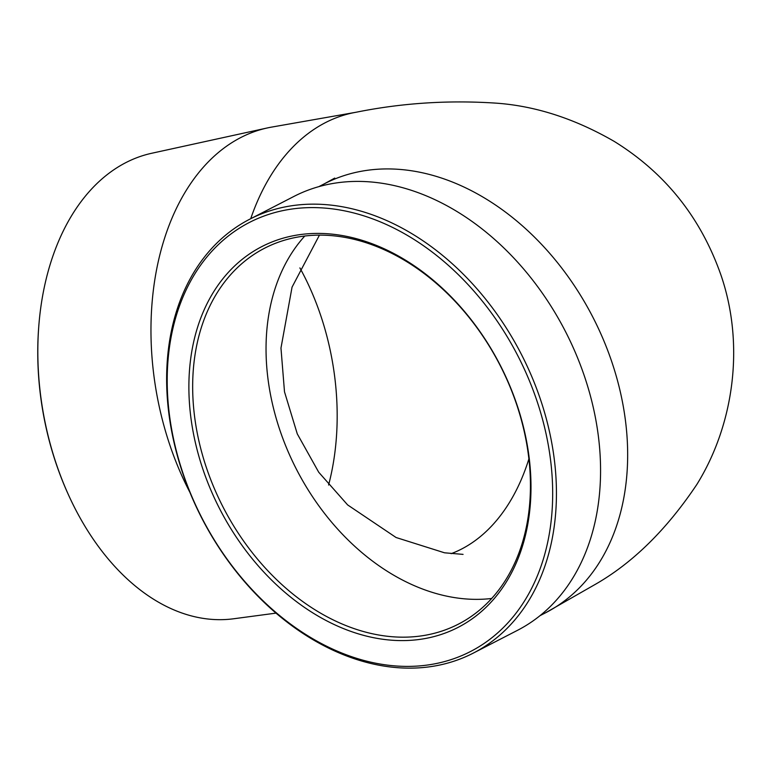 <?xml version="1.0" encoding="UTF-8"?>
<svg xmlns="http://www.w3.org/2000/svg" width="771" height="771" viewBox="0 0 771 771"><rect width="100%" height="100%" fill="white"/><g stroke="black" fill="none" stroke-linecap="round" stroke-linejoin="round"><path stroke-width="1.16" d="M424.281 638.696A214.193 157.592 62.7 0 1 190.495 360.259A214.193 157.592 62.7 0 1 464.952 312.014A214.193 157.592 62.7 0 1 424.281 638.696M432.444 664.255A241.342 177.561 -117.3 0 0 478.261 296.17A241.342 177.561 -117.3 0 0 169.022 350.535A241.342 177.561 -117.3 0 0 432.444 664.255M328.591 485.036A211.476 139.609 80 0 0 299.88 267.913M67.54 492.785L67.106 491.831A233.526 154.161 -100 0 1 54.298 458.09A233.526 154.161 -100 0 1 38.55 329.381L38.627 328.33A236.418 156.07 80 0 0 54.568 458.639A236.418 156.07 80 0 0 67.54 492.785A236.418 156.07 80 0 0 233.594 618.776L275.989 613.128M189.897 492.332A241.342 159.318 -100 0 1 168.088 439.682A241.342 159.318 -100 0 1 267.296 127.957A241.342 159.318 -100 0 1 271.585 127.109L356.135 112.238C402.096 102.957 449.001 99.941 496.881 103.198C536.018 106.099 575.137 118.83 614.227 141.401C665.171 172.955 700.733 217.48 720.924 274.987C744.863 344.454 734.117 424.358 696.888 484.4C666.819 529.378 633.068 562.637 595.636 584.167L545.492 612.839A241.342 177.561 62.7 0 0 592.754 316.968A241.342 177.561 62.7 0 0 324.35 183.806L318.837 186.649M425.1 635.294A211.476 155.597 -117.3 0 0 458.437 624.125A211.476 155.597 -117.3 0 0 499.849 364.856A211.476 155.597 -117.3 0 0 264.655 248.175A211.476 155.597 -117.3 0 0 213.23 485.855A211.476 155.597 -117.3 0 0 425.1 635.294M473.365 653.076L517.486 630.331A244.05 179.566 -117.3 0 0 576.833 356.038A244.05 179.566 -117.3 0 0 332.32 183.575A244.05 179.566 -117.3 0 0 293.847 196.47L249.727 219.215A244.05 179.566 62.7 0 1 288.2 206.32A244.05 179.566 62.7 0 1 532.703 378.783A244.05 179.566 62.7 0 1 473.365 653.076A244.05 179.566 62.7 0 1 434.892 665.971A244.05 179.566 62.7 0 1 190.379 493.517A244.05 179.566 62.7 0 1 249.727 219.215M267.296 127.957L151.752 153.256A236.418 156.07 80 0 0 38.627 328.33M250.71 218.713A241.342 159.318 -100 0 1 356.135 112.238M304.815 235.993A211.476 155.597 -117.3 0 0 296.623 469.616A211.476 155.597 -117.3 0 0 491.657 598.479M451.102 553.684A211.476 139.609 80 0 0 461.482 549.087A211.476 139.609 80 0 0 528.877 458.938M539.979 615.682L545.492 612.839M334.739 178.082L324.35 183.806M463.063 554.378L444.52 552.797L396.082 537.512L347.625 504.909L318.722 472.238L297.288 433.9L284.499 391.822L280.972 348.068L292.055 287.13L319.454 235.107"/></g></svg>
